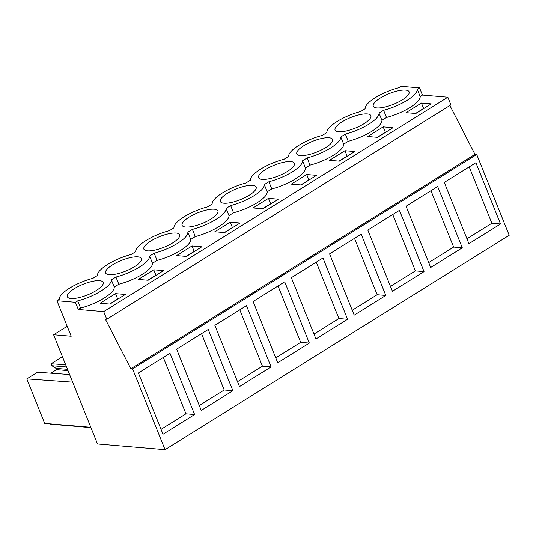 <?xml version="1.0" encoding="UTF-8"?>
<svg xmlns="http://www.w3.org/2000/svg" width="536" height="536" viewBox="0 0 536 536"><rect width="100%" height="100%" fill="white"/><g stroke="black" fill="none" stroke-linecap="round" stroke-linejoin="round"><path stroke-width="0.8" d="M56.93 300.723L75.409 302.277L78.296 309.466L103.696 311.61L106.771 319.248L105.337 319.128L130.851 368.735L132.58 368.882L165.055 449.671L97.512 443.982L53.6 334.752L71.208 336.233L56.93 300.723L59.215 299.302A27.919 8.321 158.1 0 1 92.889 278.325L97.451 275.477A27.919 8.321 158.1 0 1 131.126 254.5L135.695 251.659A27.919 8.321 158.1 0 1 169.363 230.681L173.932 227.834A27.919 8.321 158.1 0 1 207.6 206.863L212.169 204.015A27.919 8.321 158.1 0 1 245.843 183.037L250.406 180.197A27.919 8.321 158.1 0 1 284.08 159.219L288.643 156.371A27.919 8.321 158.1 0 1 322.317 135.394L326.886 132.553A27.919 8.321 158.1 0 1 360.554 111.575L365.123 108.728A27.919 8.321 158.1 0 1 398.791 87.757L401.075 86.329L419.554 87.891L417.269 89.311A27.919 8.321 158.1 0 1 383.595 110.289L379.026 113.13A27.919 8.321 158.1 0 1 345.358 134.107L340.789 136.955A27.919 8.321 158.1 0 1 307.121 157.926L302.552 160.773A27.919 8.321 158.1 0 1 268.884 181.751L264.315 184.592A27.919 8.321 158.1 0 1 230.641 205.569L226.078 208.417A27.919 8.321 158.1 0 1 192.404 229.388L187.835 232.235A27.919 8.321 158.1 0 1 154.167 253.213L149.598 256.054A27.919 8.321 158.1 0 1 115.93 277.032L111.361 279.879A27.919 8.321 158.1 0 1 77.687 300.857L80.581 308.046A27.919 8.321 158.1 0 0 114.255 287.068L118.818 284.227L115.93 277.032M53.6 334.752L67.208 326.277M165.055 449.671L509.2 235.277L476.725 154.495L132.58 368.882M194.622 414.542L169.999 353.284L138.382 372.976L163.011 434.24L194.622 414.542L185.965 413.812L161.041 429.343M385.813 295.437L361.19 234.178L329.573 253.876L354.202 315.135L385.813 295.437L377.156 294.713L352.232 310.237M399.427 210.36L424.05 271.618L392.439 291.309L367.81 230.051L399.427 210.36M271.102 366.905L239.485 386.597L214.856 325.339L246.473 305.641L271.102 366.905L262.439 366.175L237.515 381.699M232.859 390.724L208.236 329.466L176.619 349.157L201.248 410.415L232.859 390.724L224.202 389.994L199.278 405.518M347.576 319.262L322.947 257.997L291.336 277.695L315.959 338.953L347.576 319.262L338.92 318.531L313.995 334.055M309.339 343.08L277.722 362.778L253.099 301.513L284.71 281.822L309.339 343.08L300.676 342.35L275.752 357.88M462.293 247.8L437.664 186.535L406.053 206.233L430.676 267.491L462.293 247.8L453.63 247.069L428.706 262.593M500.53 223.974L468.913 243.672L444.29 182.407L475.901 162.716L500.53 223.974L491.867 223.244L466.943 238.775M130.851 368.735L474.997 154.348L476.725 154.495M449.878 105.505L474.997 154.348M106.771 319.248L450.917 104.862L447.841 97.217L422.442 95.08L420.157 96.5A27.919 8.321 158.1 0 1 386.49 117.478L383.595 110.289M103.696 311.61L447.841 97.217M118.818 284.227A27.919 8.321 158.1 0 0 152.492 263.25L157.055 260.402A27.919 8.321 158.1 0 0 190.729 239.431L195.298 236.584A27.919 8.321 158.1 0 0 228.966 215.606L233.535 212.765A27.919 8.321 158.1 0 0 267.203 191.788L271.772 188.94A27.919 8.321 158.1 0 0 305.446 167.962L310.009 165.121A27.919 8.321 158.1 0 0 343.683 144.144L348.246 141.296A27.919 8.321 158.1 0 0 381.92 120.325L386.49 117.478M78.296 309.466L80.581 308.046M115.521 293.627L125.337 294.452L109.907 304.066L100.091 303.242L115.521 293.627L117.692 299.021L109.632 304.039M192.002 245.984L176.572 255.598L186.381 256.422L201.817 246.808L192.002 245.984L194.166 251.377L186.106 256.402M383.193 126.878L393.009 127.709L377.572 137.316L367.763 136.492L383.193 126.878L385.357 132.271L377.297 137.296M230.239 222.165L214.809 231.773L224.624 232.604L240.054 222.989L230.239 222.165L232.41 227.559L224.343 232.577M306.713 174.522L316.528 175.346L301.098 184.96L291.283 184.136L306.713 174.522L308.883 179.915L300.823 184.94M153.758 269.802L163.574 270.633L148.144 280.248L138.328 279.417L153.758 269.802L155.929 275.203L147.869 280.221M268.476 198.34L278.291 199.171L262.861 208.779L253.046 207.955L268.476 198.34L270.647 203.734L262.586 208.759M344.956 150.703L354.765 151.527L339.335 161.142L329.519 160.311L344.956 150.703L347.12 156.097L339.06 161.115M421.43 103.059L406 112.674L415.815 113.498L431.245 103.884L421.43 103.059L423.601 108.453L415.541 113.471M75.409 302.277L77.687 300.857M89.807 281.996A19.289 5.749 158.1 0 1 103.187 282.392A19.289 5.749 158.1 0 1 80.769 297.179A19.289 5.749 158.1 0 1 67.395 296.783A19.289 5.749 158.1 0 1 89.807 281.996M348.44 130.429A19.289 5.749 158.1 0 1 335.06 130.034A19.289 5.749 158.1 0 1 357.472 115.253A19.289 5.749 158.1 0 1 370.852 115.649A19.289 5.749 158.1 0 1 348.44 130.429M233.723 201.891A19.289 5.749 158.1 0 1 220.343 201.496A19.289 5.749 158.1 0 1 242.761 186.716A19.289 5.749 158.1 0 1 256.134 187.111A19.289 5.749 158.1 0 1 233.723 201.891M119.012 273.36A19.289 5.749 158.1 0 1 105.632 272.965A19.289 5.749 158.1 0 1 128.044 258.178A19.289 5.749 158.1 0 1 141.424 258.573A19.289 5.749 158.1 0 1 119.012 273.36M280.998 162.897A19.289 5.749 158.1 0 1 294.378 163.292A19.289 5.749 158.1 0 1 271.96 178.073A19.289 5.749 158.1 0 1 258.587 177.677A19.289 5.749 158.1 0 1 280.998 162.897M319.235 139.072A19.289 5.749 158.1 0 1 332.615 139.467A19.289 5.749 158.1 0 1 310.203 154.254A19.289 5.749 158.1 0 1 296.823 153.859A19.289 5.749 158.1 0 1 319.235 139.072M386.677 106.61A19.289 5.749 158.1 0 1 373.297 106.215A19.289 5.749 158.1 0 1 395.709 91.428A19.289 5.749 158.1 0 1 409.089 91.824A19.289 5.749 158.1 0 1 386.677 106.61M157.249 249.535A19.289 5.749 158.1 0 1 143.869 249.14A19.289 5.749 158.1 0 1 166.281 234.359A19.289 5.749 158.1 0 1 179.66 234.755A19.289 5.749 158.1 0 1 157.249 249.535M195.486 225.716A19.289 5.749 158.1 0 1 182.106 225.321A19.289 5.749 158.1 0 1 204.518 210.534A19.289 5.749 158.1 0 1 217.897 210.929A19.289 5.749 158.1 0 1 195.486 225.716M422.442 95.08L419.554 87.891M67.502 369.344L56.025 368.379L51.905 365.726L66.551 366.959M56.025 368.379L56.541 369.659L68.025 370.624M50.866 373.197L56.541 369.659M90.798 427.293L44.689 423.407L26.8 378.905L37.487 372.245L69.586 374.523M26.8 378.905L72.662 382.161M90.926 427.607L52.448 424.365A29.949 24.589 -85.2 0 1 48.997 423.768M65.68 364.795L51.114 363.763L62.431 356.715M163.306 357.452L185.965 413.812M354.497 238.346L377.156 294.713M424.05 271.618L415.393 270.888L390.469 286.418M392.734 214.527L415.393 270.888M239.78 309.808L262.439 366.175M201.543 333.633L224.202 389.994M316.26 262.171L338.92 318.531M278.023 285.99L300.676 342.35M430.971 190.702L453.63 247.069M469.214 166.884L491.867 223.244M381.92 120.325L379.026 113.13M348.246 141.296L345.358 134.107M343.683 144.144L340.789 136.955M310.009 165.121L307.121 157.926M305.446 167.962L302.552 160.773M271.772 188.94L268.884 181.751M267.203 191.788L264.315 184.592M233.535 212.765L230.641 205.569M228.966 215.606L226.078 208.417M195.298 236.584L192.404 229.388M190.729 239.431L187.835 232.235M157.055 260.402L154.167 253.213M152.492 263.25L149.598 256.054M114.255 287.068L111.361 279.879M420.157 96.5L417.269 89.311M51.114 363.763L51.905 365.726"/></g></svg>
